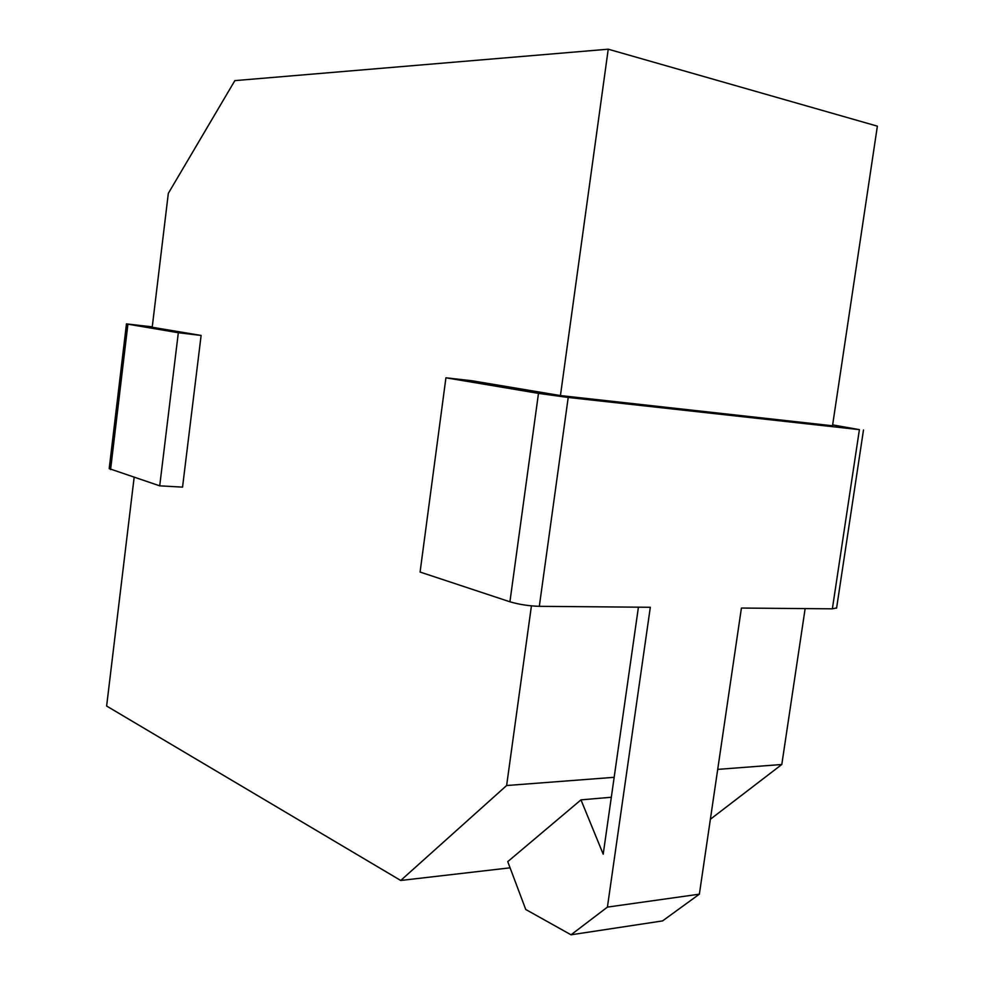 <?xml version="1.0" encoding="UTF-8"?>
<svg xmlns="http://www.w3.org/2000/svg" width="984" height="984" viewBox="0 0 984 984"><rect width="100%" height="100%" fill="white"/><g stroke="black" fill="none" stroke-linecap="round" stroke-linejoin="round"><path stroke-width="1.48" d="M836.609 607.915L832.366 608.825L741.419 608.051L699.366 894.173L607.411 907.113L650.313 607.276L539.318 606.328C528.74 605.972 518.937 604.459 509.921 601.79L420.082 572.048L445.924 377.794L471.705 380.722L560.437 395.568L608.235 49.2L234.856 80.626L168.325 193.356L152.213 327.266L201.117 335.446L182.544 487.129L159.715 485.838L109.199 468.63L126.456 323.945L178.325 332.727L201.117 335.446M531.422 605.873L506.625 785.527L400.722 880.471L106.629 706.032L134.144 477.375M152.262 326.86L126.456 323.896M445.924 377.794L538.482 393.379L568.211 397.462L859.401 429.639L832.649 424.891M178.325 332.727L159.715 485.838M560.437 395.568L832.513 425.764L877.371 126.161L608.235 49.2M699.366 894.173L662.552 920.913L571.028 934.8L525.751 909.487L507.756 861.64L580.978 799.869L611.322 797.249M805.146 608.592L781.8 764.494L710.386 819.241M400.722 880.471L510.081 867.826M506.625 785.527L614.164 777.311M717.705 769.39L781.8 764.494M580.978 799.869L603.204 854.186L638.419 607.177M607.411 907.113L571.028 934.8M127.908 324.228L110.577 469.577M509.921 601.79L538.482 393.379M539.318 606.328L568.211 397.462M859.401 429.639L832.366 608.825M863.497 429.971L836.572 608.198"/></g></svg>
